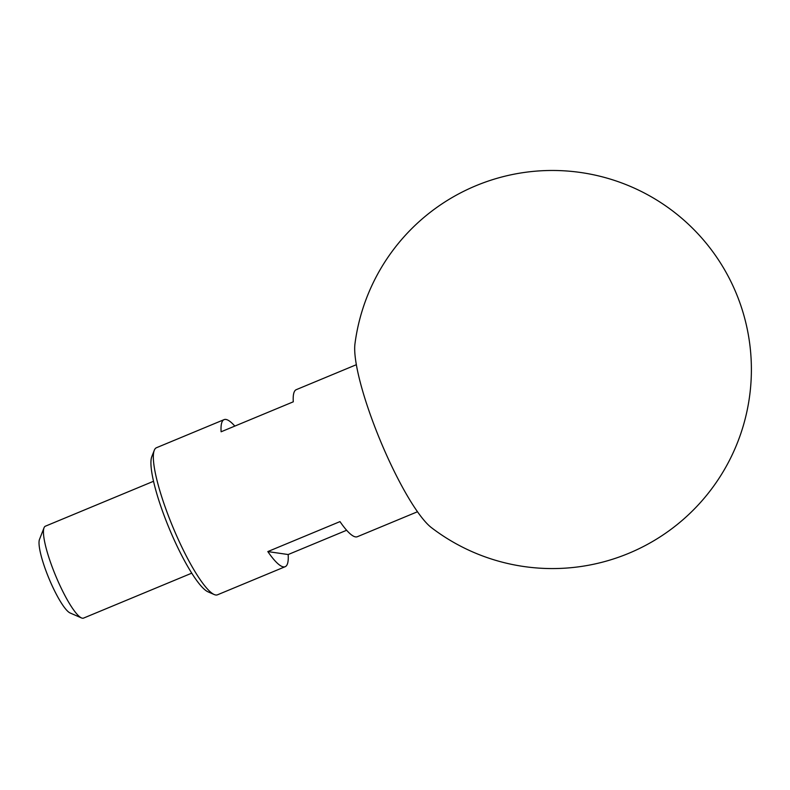 <?xml version="1.0" encoding="UTF-8"?>
<svg xmlns="http://www.w3.org/2000/svg" width="790" height="790" viewBox="0 0 790 790"><rect width="100%" height="100%" fill="white"/><g stroke="black" fill="none" stroke-linecap="round" stroke-linejoin="round"><path stroke-width="1.19" d="M417.456 511.762L357.347 536.716A79.622 15.247 -112.6 0 1 339.986 521.607L267.82 551.578L288.172 554.54L346.632 530.258M234.828 426.096A79.622 15.247 67.4 0 0 224.103 419.628A79.622 15.247 67.4 0 0 221.111 431.784L293.288 401.814A79.622 15.247 -112.6 0 1 296.28 389.658L356.379 364.694M224.103 419.628L156.45 447.733A79.622 15.247 67.4 0 0 154.287 450.29A79.622 15.247 67.4 0 0 172.901 527.108A79.622 15.247 67.4 0 0 214.189 594.524A79.622 15.247 67.4 0 0 217.526 594.791L285.18 566.697A79.622 15.247 67.4 0 0 288.172 554.54M267.82 551.578A79.622 15.247 67.4 0 0 285.18 566.697M154.287 450.29L151.818 456.6A74.645 14.289 67.4 0 0 169.277 528.619A74.645 14.289 67.4 0 0 207.977 591.819L214.189 594.524M354.977 343.729A104.853 20.076 67.4 0 0 380.444 440.919A104.853 20.076 67.4 0 0 431.32 527.552A199.05 199.05 0 0 0 735.757 446.854A199.05 199.05 0 0 0 580.996 172.546A199.05 199.05 0 0 0 354.977 343.729M153.546 481.268L45.386 526.189A49.76 9.529 67.4 0 0 44.043 527.779A49.76 9.529 67.4 0 0 55.675 575.801A49.76 9.529 67.4 0 0 81.479 617.928A49.76 9.529 67.4 0 0 83.562 618.096L191.723 573.175M44.043 527.779L39.5 539.392A40.606 7.772 67.4 0 0 49 578.566A40.606 7.772 67.4 0 0 70.053 612.951L81.479 617.928"/></g></svg>
